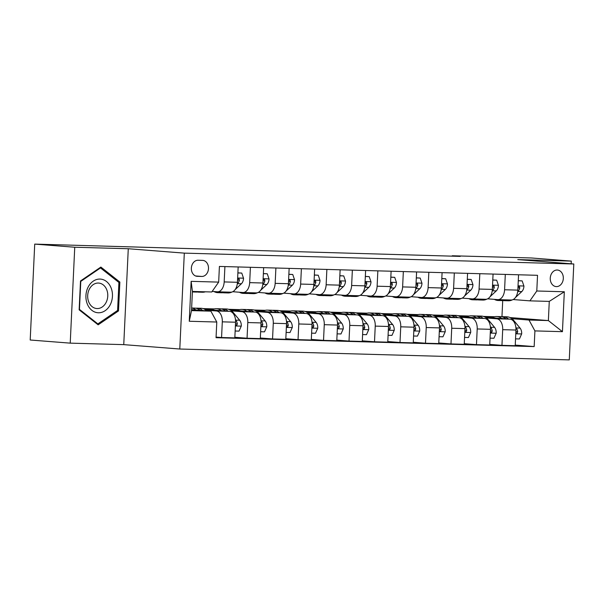 <?xml version="1.0" encoding="UTF-8"?>
<svg xmlns="http://www.w3.org/2000/svg" width="604" height="604" viewBox="0 0 604 604"><rect width="100%" height="100%" fill="white"/><g stroke="black" fill="none" stroke-linecap="round" stroke-linejoin="round"><path stroke-width="0.91" d="M557.182 270.018A8.305 6.523 94.5 0 0 550.274 277.968A8.305 6.523 94.5 0 0 556.141 286.59A8.305 6.523 94.5 0 0 556.397 286.606A8.305 6.523 94.5 0 0 563.306 278.655A8.305 6.523 94.5 0 0 557.439 270.033A8.305 6.523 94.5 0 0 557.182 270.018M179.788 349.021L569.278 359.893L573.8 263.993L184.311 253.129L179.788 349.021L123.752 344.635L128.275 248.735L74.745 247.24L70.223 343.14L123.752 344.635M70.223 343.14L30.2 340.007L34.722 244.107L74.745 247.24M34.722 244.107L460.256 256.39L452.253 255.764L452.237 256.164M197.304 276.322L201.789 276.451A8.048 6.319 94.5 0 0 208.478 268.75A8.048 6.319 94.5 0 0 202.793 260.392A8.048 6.319 94.5 0 0 202.544 260.384L198.059 260.256A8.048 6.319 94.5 0 0 191.37 267.957A8.048 6.319 94.5 0 0 197.055 276.315A8.048 6.319 94.5 0 0 197.304 276.322L196.806 276.285M216.791 322.023L189.263 321.26L191.143 281.343L218.671 282.113L211.778 291.981L192.412 291.438L191.506 310.615L210.879 311.158L216.791 322.023L216.051 337.704L534.17 346.583L515.242 345.103M510.063 317.576L548.372 320.573L549.27 301.396L529.904 300.86L536.79 290.992L537.53 275.311L219.411 266.432L218.671 282.113M536.79 290.992L564.325 291.762L562.437 331.672L534.91 330.901L534.17 346.583M571.173 263.789L571.301 261.102L531.278 257.968L452.253 255.764M571.301 261.102L517.771 259.607L573.8 263.993M128.275 248.735L184.311 253.129M529.904 300.86L513.143 299.546M505.306 274.412L504.582 289.754A10.381 6.418 91.6 0 1 497.885 299.629A10.381 6.418 91.6 0 1 497.688 299.622L487.654 298.829M479.81 273.703L479.085 289.044A10.381 6.418 91.6 0 1 472.396 298.92A10.381 6.418 91.6 0 1 472.2 298.904L462.158 298.119M454.321 272.985L453.596 288.327A10.381 6.418 91.6 0 1 446.907 298.21A10.381 6.418 91.6 0 1 446.703 298.195L436.669 297.41M428.832 272.276L428.108 287.617A10.381 6.418 91.6 0 1 421.418 297.493A10.381 6.418 91.6 0 1 421.214 297.485L411.181 296.7M403.344 271.566L402.619 286.908A10.381 6.418 91.6 0 1 395.922 296.783A10.381 6.418 91.6 0 1 395.726 296.775L385.692 295.99M377.847 270.856L377.13 286.198A10.381 6.418 91.6 0 1 370.433 296.073A10.381 6.418 91.6 0 1 370.237 296.058L360.203 295.273M352.358 270.139L351.634 285.488A10.381 6.418 91.6 0 1 344.944 295.364A10.381 6.418 91.6 0 1 344.748 295.348L334.707 294.563M326.87 269.429L326.145 284.771A10.381 6.418 91.6 0 1 319.456 294.646A10.381 6.418 91.6 0 1 319.252 294.639L309.218 293.854M301.381 268.72L300.656 284.061A10.381 6.418 91.6 0 1 293.959 293.937A10.381 6.418 91.6 0 1 293.763 293.929L283.729 293.144M275.892 268.01L275.167 283.351A10.381 6.418 91.6 0 1 268.47 293.227A10.381 6.418 91.6 0 1 268.274 293.219L258.24 292.427M250.396 267.3L249.678 282.642A10.381 6.418 91.6 0 1 242.982 292.517A10.381 6.418 91.6 0 1 242.785 292.502L232.751 291.717M224.907 266.583L224.182 281.925A10.381 6.418 91.6 0 1 217.493 291.808A10.381 6.418 91.6 0 1 217.289 291.792L212.193 291.392M501.954 316.738L502.717 300.588M191.551 309.641L210.879 311.158M205.994 310.162L216.391 310.969A10.381 6.418 91.6 0 1 222.302 321.841L221.562 337.523L216.081 337.092M204.869 309.399L229.641 311.339A10.381 6.418 91.6 0 1 235.56 322.211L234.82 337.893L221.562 337.523M204.59 309.248L212.668 309.474M231.483 310.871L241.879 311.687A10.381 6.418 91.6 0 1 247.791 322.551L247.051 338.232L234.85 337.274M230.358 310.116L255.137 312.057A10.381 6.418 91.6 0 1 261.049 322.921L260.309 338.602L247.051 338.232M230.079 309.958L238.157 310.184M256.979 311.581L267.368 312.396A10.381 6.418 91.6 0 1 273.28 323.261L272.547 338.942L260.339 337.991M255.854 310.826L280.626 312.766A10.381 6.418 91.6 0 1 286.538 323.631L285.798 339.312L272.547 338.942M255.575 310.667L263.646 310.894M282.468 312.291L292.857 313.106A10.381 6.418 91.6 0 1 298.776 323.978L298.036 339.652L285.828 338.701M281.343 311.536L306.115 313.476A10.381 6.418 91.6 0 1 312.026 324.348L311.286 340.022L298.036 339.652M281.064 311.385L289.135 311.604M307.957 313L318.353 313.816A10.381 6.418 91.6 0 1 324.265 324.688L323.525 340.369L311.317 339.41M306.832 312.245L331.604 314.186A10.381 6.418 91.6 0 1 337.523 325.058L336.783 340.739L323.525 340.369M306.553 312.094L314.631 312.321M333.446 313.718L343.842 314.533A10.381 6.418 91.6 0 1 349.754 325.397L349.014 341.079L336.805 340.12M332.321 312.963L357.092 314.903A10.381 6.418 91.6 0 1 363.012 325.767L362.272 341.449L349.014 341.079M332.041 312.804L340.12 313.031M358.935 314.427L369.331 315.243A10.381 6.418 91.6 0 1 375.243 326.107L374.503 341.788L362.302 340.837M357.817 313.672L382.589 315.613A10.381 6.418 91.6 0 1 388.5 326.477L387.76 342.158L374.503 341.788M357.538 313.514L365.609 313.74M384.431 315.137L394.82 315.952A10.381 6.418 91.6 0 1 400.739 326.824L399.999 342.498L387.791 341.547M383.306 314.382L408.077 316.322A10.381 6.418 91.6 0 1 413.989 327.194L413.249 342.868L399.999 342.498M383.027 314.223L391.098 314.45M409.92 315.847L420.309 316.662A10.381 6.418 91.6 0 1 426.228 327.534L425.488 343.215L413.279 342.257M408.795 315.092L433.566 317.032A10.381 6.418 91.6 0 1 439.478 327.904L438.738 343.585L425.488 343.215M408.515 314.941L416.586 315.16M435.409 316.564L445.805 317.372A10.381 6.418 91.6 0 1 451.716 328.244L450.977 343.925L438.768 342.966M434.284 315.801L459.055 317.742A10.381 6.418 91.6 0 1 464.974 328.614L464.234 344.295L450.977 343.925M434.004 315.65L442.083 315.877M460.897 317.274L471.294 318.089A10.381 6.418 91.6 0 1 477.205 328.954L476.465 344.635L464.257 343.676M459.772 316.519L484.544 318.459A10.381 6.418 91.6 0 1 490.463 329.323L489.723 345.005L476.465 344.635M459.493 316.36L467.571 316.587M486.386 317.983L496.782 318.799A10.381 6.418 91.6 0 1 502.694 329.663L501.954 345.345L489.753 344.393M485.269 317.228L510.04 319.169A10.381 6.418 91.6 0 1 515.952 330.033L515.212 345.714L501.954 345.345M484.989 317.07L493.06 317.296M511.882 318.693L528.998 320.037L548.372 320.573L562.437 331.672M203.027 308.599L214.261 308.908M228.516 309.308L239.75 309.626M254.012 310.018L265.247 310.335M279.501 310.735L290.735 311.045M304.99 311.445L316.224 311.755M330.479 312.155L341.713 312.472M355.967 312.864L367.209 313.182M381.464 313.574L392.698 313.891M406.953 314.291L418.187 314.601M432.441 315.001L443.676 315.311M457.93 315.711L469.165 316.028M483.426 316.421L494.661 316.738M238.165 266.953L237.44 282.294A10.381 6.418 91.6 0 1 230.743 292.177A10.381 6.418 91.6 0 1 230.547 292.162M263.654 267.67L262.929 283.012A10.381 6.418 91.6 0 1 256.239 292.887A10.381 6.418 91.6 0 1 256.036 292.872M289.142 268.38L288.418 283.721A10.381 6.418 91.6 0 1 281.728 293.597A10.381 6.418 91.6 0 1 281.532 293.589M314.631 269.09L313.914 284.431A10.381 6.418 91.6 0 1 307.217 294.307A10.381 6.418 91.6 0 1 307.021 294.299M340.127 269.799L339.403 285.141A10.381 6.418 91.6 0 1 332.706 295.016A10.381 6.418 91.6 0 1 332.51 295.009M365.616 270.509L364.892 285.858A10.381 6.418 91.6 0 1 358.202 295.733A10.381 6.418 91.6 0 1 357.998 295.718M391.105 271.226L390.38 286.568A10.381 6.418 91.6 0 1 383.691 296.443A10.381 6.418 91.6 0 1 383.487 296.428M416.594 271.936L415.869 287.277A10.381 6.418 91.6 0 1 409.18 297.153A10.381 6.418 91.6 0 1 408.984 297.145M442.09 272.646L441.365 287.987A10.381 6.418 91.6 0 1 434.669 297.863A10.381 6.418 91.6 0 1 434.472 297.855M467.579 273.355L466.854 288.697A10.381 6.418 91.6 0 1 460.157 298.572A10.381 6.418 91.6 0 1 459.961 298.565M493.068 274.073L492.343 289.414A10.381 6.418 91.6 0 1 485.654 299.29A10.381 6.418 91.6 0 1 485.45 299.274M534.91 330.901L528.998 320.037M518.557 274.782L517.832 290.124A10.381 6.418 91.6 0 1 511.143 299.999A10.381 6.418 91.6 0 1 510.939 299.992M192.412 291.438L191.143 281.343M191.506 310.615L189.263 321.26M564.325 291.762L549.27 301.396M98.142 324.824L118.505 310.932L119.864 282.053L100.868 267.066L80.506 280.958L79.147 309.837L98.142 324.824M118.233 281.925L119.864 282.053M117.04 310.818L118.505 310.932M195.13 291.513A19.857 12.276 91.6 0 1 192.382 291.959L196.202 292.064A19.857 12.276 91.6 0 0 199.01 291.619M205.33 291.8A19.857 12.276 91.6 0 1 202.529 292.238L198.656 292.132A19.857 12.276 -88.4 0 0 201.457 291.687M197.433 291.996A19.857 12.276 -88.4 0 0 198.656 292.132M206.794 310.841A19.857 12.276 -88.4 0 0 201.004 308.267L197.131 308.161A19.857 12.276 -88.4 0 0 195.907 308.221M195.945 309.988A19.857 12.276 -88.4 0 0 191.627 308.048M202.687 310.516A19.857 12.276 -88.4 0 0 197.131 308.161M191.627 308.01L194.684 308.093A19.857 12.276 91.6 0 1 200.083 310.313M221.404 291.913A19.857 12.276 91.6 0 1 217.817 292.668A19.857 12.276 91.6 0 1 213.959 291.536M237.878 272.963L241.759 273.068L243.555 278.308A6.878 4.251 91.6 0 1 241.373 283.774L235.092 289.663M231.966 292.019A19.857 12.276 91.6 0 1 228.018 292.948L224.144 292.842A19.857 12.276 -88.4 0 0 227.723 292.087M241.759 273.068L237.885 272.857M225.277 292.019A19.857 12.276 91.6 0 1 221.698 292.774L217.817 292.668M222.921 292.706A19.857 12.276 -88.4 0 0 224.144 292.842M237.289 283.857L237.5 283.661A6.878 4.251 -88.4 0 0 239.395 280.128L239.056 278.814L237.599 278.897M246.893 292.623A19.857 12.276 91.6 0 1 243.314 293.378A19.857 12.276 91.6 0 1 239.448 292.245M263.374 273.672L267.255 273.778L269.044 279.018A6.878 4.251 91.6 0 1 266.87 284.484L260.581 290.373M257.455 292.729A19.857 12.276 91.6 0 1 253.506 293.665L249.633 293.552A19.857 12.276 -88.4 0 0 253.212 292.804M267.255 273.778L263.374 273.567M250.766 292.736A19.857 12.276 91.6 0 1 247.187 293.484L243.314 293.378M248.41 293.423A19.857 12.276 -88.4 0 0 249.633 293.552M262.785 284.575L262.989 284.378A6.878 4.251 -88.4 0 0 264.884 280.837L264.544 279.524L263.087 279.607M272.381 293.333A19.857 12.276 91.6 0 1 268.803 294.088A19.857 12.276 91.6 0 1 264.937 292.955M288.863 274.382L292.744 274.488L294.533 279.735A6.878 4.251 91.6 0 1 292.359 285.194L286.07 291.083M282.944 293.446A19.857 12.276 91.6 0 1 278.995 294.375L275.122 294.269A19.857 12.276 -88.4 0 0 278.708 293.514M292.744 274.488L288.863 274.276M276.255 293.446A19.857 12.276 91.6 0 1 272.676 294.193L268.803 294.088M273.899 294.133A19.857 12.276 -88.4 0 0 275.122 294.269M288.274 285.284L288.486 285.088A6.878 4.251 -88.4 0 0 290.373 281.555L290.033 280.233L288.584 280.316M235.145 331.015L239.025 331.128L241.306 326.001A6.878 4.251 -88.4 0 0 239.66 320.233L233.446 312.774A19.857 12.276 -88.4 0 0 226.5 308.976L222.619 308.87A19.857 12.276 -88.4 0 0 221.396 308.938M221.434 310.698A19.857 12.276 -88.4 0 0 216.3 308.697A19.857 12.276 -88.4 0 0 211.778 309.943M228.176 311.226A19.857 12.276 -88.4 0 0 222.619 308.87M216.3 308.697L220.173 308.803A19.857 12.276 91.6 0 1 225.571 311.022M235.424 325.08L236.738 325.329L237.327 323.933A6.878 4.251 -88.4 0 0 235.779 320.128L235.492 319.78M260.634 331.724L264.514 331.838L266.794 326.711A6.878 4.251 -88.4 0 0 265.148 320.943L258.935 313.484A19.857 12.276 -88.4 0 0 251.989 309.693L248.116 309.58A19.857 12.276 -88.4 0 0 246.885 309.648M246.923 311.407A19.857 12.276 -88.4 0 0 241.789 309.407A19.857 12.276 -88.4 0 0 237.266 310.652M253.665 311.936A19.857 12.276 -88.4 0 0 248.116 309.58M241.789 309.407L245.669 309.512A19.857 12.276 91.6 0 1 251.06 311.732M260.913 325.79L262.227 326.039L262.816 324.642A6.878 4.251 -88.4 0 0 261.275 320.837L260.988 320.498M286.122 332.442L290.003 332.547L292.291 327.421A6.878 4.251 -88.4 0 0 290.637 321.66L284.424 314.201A19.857 12.276 -88.4 0 0 277.478 310.403L273.604 310.297A19.857 12.276 -88.4 0 0 272.374 310.358M272.419 312.125A19.857 12.276 -88.4 0 0 267.285 310.116A19.857 12.276 -88.4 0 0 262.755 311.37M279.154 312.653A19.857 12.276 -88.4 0 0 273.604 310.297M267.285 310.116L271.158 310.222A19.857 12.276 91.6 0 1 276.549 312.449M286.402 326.5L287.715 326.756L288.304 325.352A6.878 4.251 -88.4 0 0 286.764 321.547L286.477 321.207M297.87 294.05A19.857 12.276 91.6 0 1 294.291 294.797A19.857 12.276 91.6 0 1 290.426 293.665M314.352 275.092L318.233 275.205L320.029 280.445A6.878 4.251 91.6 0 1 317.847 285.903L311.558 291.8M308.44 294.156A19.857 12.276 91.6 0 1 304.492 295.084L300.611 294.978A19.857 12.276 -88.4 0 0 304.197 294.224M318.233 275.205L314.359 274.986M301.751 294.156A19.857 12.276 91.6 0 1 298.165 294.911L294.291 294.797M299.395 294.843A19.857 12.276 -88.4 0 0 300.611 294.978M313.763 285.994L313.974 285.798A6.878 4.251 -88.4 0 0 315.862 282.264L315.53 280.943L314.072 281.026M311.611 333.151L315.492 333.257L317.779 328.131A6.878 4.251 -88.4 0 0 316.126 322.37L309.912 314.911A19.857 12.276 -88.4 0 0 302.966 311.113L299.093 311.007A19.857 12.276 -88.4 0 0 297.87 311.068M297.908 312.834A19.857 12.276 -88.4 0 0 292.774 310.826A19.857 12.276 -88.4 0 0 288.251 312.079M304.65 313.363A19.857 12.276 -88.4 0 0 299.093 311.007M292.774 310.826L296.647 310.939A19.857 12.276 91.6 0 1 302.045 313.159M311.891 327.209L313.212 327.466L313.801 326.062A6.878 4.251 -88.4 0 0 312.253 322.264L311.966 321.917M111.06 287.814A16.867 13.25 94.5 0 0 93.243 281.147A16.867 13.25 94.5 0 0 87.308 304.023A16.867 13.25 94.5 0 0 105.126 310.698A16.867 13.25 94.5 0 0 111.06 287.814M106.719 289.671A12.775 10.034 94.5 0 0 98.724 283.072A12.775 10.034 94.5 0 0 89.445 288.969A12.775 10.034 94.5 0 0 88.735 301.94A12.775 10.034 94.5 0 0 96.731 308.538A12.775 10.034 94.5 0 0 106.002 302.642A12.775 10.034 94.5 0 0 106.719 289.671M97.863 323.903L79.456 309.376L80.777 281.396L100.506 267.934L118.912 282.461L117.591 310.441L97.863 323.903L96.874 323.827M99.683 267.874L100.506 267.934M323.367 294.76A19.857 12.276 91.6 0 1 319.78 295.515A19.857 12.276 91.6 0 1 315.915 294.375M339.841 275.809L343.721 275.915L345.518 281.154A6.878 4.251 91.6 0 1 343.336 286.621L337.047 292.51M333.929 294.865A19.857 12.276 91.6 0 1 329.98 295.794L326.107 295.688A19.857 12.276 -88.4 0 0 329.686 294.933M343.721 275.915L339.848 275.703M327.24 294.865A19.857 12.276 91.6 0 1 323.653 295.62L319.78 295.515M324.884 295.552A19.857 12.276 -88.4 0 0 326.107 295.688M339.252 286.704L339.463 286.507A6.878 4.251 -88.4 0 0 341.351 282.974L341.018 281.66L339.561 281.743M348.855 295.469A19.857 12.276 91.6 0 1 345.277 296.224A19.857 12.276 91.6 0 1 341.411 295.092M365.329 276.519L369.21 276.624L371.007 281.864A6.878 4.251 91.6 0 1 368.825 287.33L362.543 293.219M359.418 295.575A19.857 12.276 91.6 0 1 355.469 296.511L351.596 296.398A19.857 12.276 -88.4 0 0 355.175 295.643M369.21 276.624L365.337 276.413M352.728 295.575A19.857 12.276 91.6 0 1 349.15 296.33L345.277 296.224M350.373 296.27A19.857 12.276 -88.4 0 0 351.596 296.398M364.748 287.413L364.952 287.225A6.878 4.251 -88.4 0 0 366.847 283.684L366.507 282.37L365.05 282.453M374.344 296.179A19.857 12.276 91.6 0 1 370.765 296.934A19.857 12.276 91.6 0 1 366.9 295.801M390.826 277.228L394.706 277.334L396.496 282.574A6.878 4.251 91.6 0 1 394.321 288.04L388.032 293.929M384.907 296.285A19.857 12.276 91.6 0 1 380.958 297.221L377.085 297.108A19.857 12.276 -88.4 0 0 380.663 296.36M394.706 277.334L390.826 277.123M378.217 296.292A19.857 12.276 91.6 0 1 374.639 297.04L370.765 296.934M375.862 296.979A19.857 12.276 -88.4 0 0 377.085 297.108M390.237 288.131L390.441 287.934A6.878 4.251 -88.4 0 0 392.336 284.401L391.996 283.08L390.546 283.163M399.833 296.896A19.857 12.276 91.6 0 1 396.254 297.644A19.857 12.276 91.6 0 1 392.389 296.511M416.315 277.938L420.195 278.051L421.985 283.291A6.878 4.251 91.6 0 1 419.81 288.75L413.521 294.639M410.395 297.002A19.857 12.276 91.6 0 1 406.447 297.931L402.574 297.825A19.857 12.276 -88.4 0 0 406.16 297.07M420.195 278.051L416.315 277.832M403.706 297.002A19.857 12.276 91.6 0 1 400.127 297.757L396.254 297.644M401.358 297.689A19.857 12.276 -88.4 0 0 402.574 297.825M415.726 288.84L415.937 288.644A6.878 4.251 -88.4 0 0 417.825 285.111L417.485 283.789L416.035 283.872M425.322 297.606A19.857 12.276 91.6 0 1 421.743 298.361A19.857 12.276 91.6 0 1 417.877 297.221M441.803 278.648L445.684 278.761L447.481 284.001A6.878 4.251 91.6 0 1 445.299 289.459L439.01 295.356M435.892 297.712A19.857 12.276 91.6 0 1 431.943 298.64L428.062 298.535A19.857 12.276 -88.4 0 0 431.649 297.78M445.684 278.761L441.811 278.55M429.202 297.712A19.857 12.276 91.6 0 1 425.616 298.467L421.743 298.361M426.847 298.399A19.857 12.276 -88.4 0 0 428.062 298.535M441.214 289.55L441.426 289.354A6.878 4.251 -88.4 0 0 443.313 285.82L442.981 284.499L441.524 284.59M337.108 333.861L340.988 333.967L343.268 328.84A6.878 4.251 -88.4 0 0 341.615 323.08L335.401 315.62A19.857 12.276 -88.4 0 0 328.455 311.823L324.582 311.717A19.857 12.276 -88.4 0 0 323.359 311.785M323.397 313.544A19.857 12.276 -88.4 0 0 318.263 311.543A19.857 12.276 -88.4 0 0 313.74 312.789M330.139 314.072A19.857 12.276 -88.4 0 0 324.582 311.717M318.263 311.543L322.136 311.649A19.857 12.276 91.6 0 1 327.534 313.869M337.387 327.927L338.701 328.176L339.289 326.779A6.878 4.251 -88.4 0 0 337.742 322.974L337.455 322.627M362.596 334.571L366.477 334.684L368.757 329.558A6.878 4.251 -88.4 0 0 367.111 323.789L360.898 316.33A19.857 12.276 -88.4 0 0 353.952 312.54L350.071 312.427A19.857 12.276 -88.4 0 0 348.848 312.494M348.886 314.254A19.857 12.276 -88.4 0 0 343.752 312.253A19.857 12.276 -88.4 0 0 339.229 313.499M355.628 314.782A19.857 12.276 -88.4 0 0 350.071 312.427M343.752 312.253L347.625 312.359A19.857 12.276 91.6 0 1 353.023 314.578M362.876 328.636L364.189 328.886L364.778 327.489A6.878 4.251 -88.4 0 0 363.231 323.684L362.951 323.336M388.085 335.288L391.966 335.394L394.246 330.267A6.878 4.251 -88.4 0 0 392.6 324.507L386.386 317.04A19.857 12.276 -88.4 0 0 379.44 313.25L375.567 313.136A19.857 12.276 -88.4 0 0 374.337 313.204M374.374 314.971A19.857 12.276 -88.4 0 0 369.24 312.963A19.857 12.276 -88.4 0 0 364.718 314.208M381.116 315.499A19.857 12.276 -88.4 0 0 375.567 313.136M369.24 312.963L373.121 313.068A19.857 12.276 91.6 0 1 378.512 315.288M388.364 329.346L389.678 329.595L390.267 328.198A6.878 4.251 -88.4 0 0 388.727 324.393L388.44 324.054M413.574 335.998L417.455 336.103L419.742 330.977A6.878 4.251 -88.4 0 0 418.089 325.216L411.875 317.757A19.857 12.276 -88.4 0 0 404.929 313.959L401.056 313.853A19.857 12.276 -88.4 0 0 399.825 313.914M399.871 315.681A19.857 12.276 -88.4 0 0 394.737 313.672A19.857 12.276 -88.4 0 0 390.207 314.926M406.605 316.209A19.857 12.276 -88.4 0 0 401.056 313.853M394.737 313.672L398.61 313.786A19.857 12.276 91.6 0 1 404.001 316.005M413.853 330.056L415.167 330.312L415.756 328.908A6.878 4.251 -88.4 0 0 414.216 325.103L413.929 324.763M439.063 336.707L442.943 336.813L445.231 331.687A6.878 4.251 -88.4 0 0 443.578 325.926L437.364 318.467A19.857 12.276 -88.4 0 0 430.418 314.669L426.545 314.563A19.857 12.276 -88.4 0 0 425.322 314.624M425.359 316.39A19.857 12.276 -88.4 0 0 420.225 314.382A19.857 12.276 -88.4 0 0 415.703 315.635M432.102 316.919A19.857 12.276 -88.4 0 0 426.545 314.563M420.225 314.382L424.099 314.495A19.857 12.276 91.6 0 1 429.497 316.715M439.342 330.766L440.663 331.022L441.252 329.618A6.878 4.251 -88.4 0 0 439.704 325.82L439.418 325.473M450.818 298.316A19.857 12.276 91.6 0 1 447.232 299.071A19.857 12.276 91.6 0 1 443.366 297.931M467.292 279.365L471.173 279.471L472.97 284.711A6.878 4.251 91.6 0 1 470.788 290.177L464.499 296.066M461.381 298.421A19.857 12.276 91.6 0 1 457.432 299.35L453.559 299.244A19.857 12.276 -88.4 0 0 457.137 298.489M471.173 279.471L467.3 279.259M454.691 298.421A19.857 12.276 91.6 0 1 451.113 299.176L447.232 299.071M452.336 299.108A19.857 12.276 -88.4 0 0 453.559 299.244M466.703 290.26L466.915 290.063A6.878 4.251 -88.4 0 0 468.802 286.53L468.47 285.216L467.013 285.299M464.559 337.417L468.44 337.53L470.72 332.404A6.878 4.251 -88.4 0 0 469.066 326.636L462.853 319.176A19.857 12.276 -88.4 0 0 455.907 315.379L452.034 315.273A19.857 12.276 -88.4 0 0 450.811 315.341M450.848 317.1A19.857 12.276 -88.4 0 0 445.714 315.099A19.857 12.276 -88.4 0 0 441.192 316.345M457.59 317.628A19.857 12.276 -88.4 0 0 452.034 315.273M445.714 315.099L449.587 315.205A19.857 12.276 91.6 0 1 454.986 317.425M464.838 331.483L466.152 331.732L466.741 330.335A6.878 4.251 -88.4 0 0 465.193 326.53L464.906 326.183M476.307 299.025A19.857 12.276 91.6 0 1 472.728 299.78A19.857 12.276 91.6 0 1 468.863 298.648M492.781 280.075L496.662 280.18L498.459 285.42A6.878 4.251 91.6 0 1 496.277 290.886L489.995 296.775M486.869 299.131A19.857 12.276 91.6 0 1 482.921 300.067L479.048 299.954A19.857 12.276 -88.4 0 0 482.626 299.207M496.662 280.18L492.789 279.969M480.18 299.131A19.857 12.276 91.6 0 1 476.601 299.886L472.728 299.78M477.824 299.826A19.857 12.276 -88.4 0 0 479.048 299.954M492.2 290.977L492.403 290.781A6.878 4.251 -88.4 0 0 494.299 287.24L493.959 285.926L492.502 286.009M490.048 338.127L493.929 338.24L496.209 333.114A6.878 4.251 -88.4 0 0 494.563 327.345L488.349 319.886A19.857 12.276 -88.4 0 0 481.403 316.096L477.53 315.983A19.857 12.276 -88.4 0 0 476.299 316.051M476.337 317.81A19.857 12.276 -88.4 0 0 471.203 315.809A19.857 12.276 -88.4 0 0 466.681 317.055M483.079 318.338A19.857 12.276 -88.4 0 0 477.53 315.983M471.203 315.809L475.076 315.915A19.857 12.276 91.6 0 1 480.474 318.134M490.327 332.192L491.641 332.442L492.23 331.045A6.878 4.251 -88.4 0 0 490.69 327.24L490.403 326.9M501.796 299.735A19.857 12.276 91.6 0 1 498.217 300.49A19.857 12.276 91.6 0 1 494.351 299.358M518.277 280.784L522.158 280.89L523.947 286.137A6.878 4.251 91.6 0 1 521.773 291.596L515.484 297.485M512.358 299.848A19.857 12.276 91.6 0 1 508.409 300.777L504.536 300.671A19.857 12.276 -88.4 0 0 508.115 299.916M522.158 280.89L518.277 280.679M505.669 299.848A19.857 12.276 91.6 0 1 502.09 300.596L498.217 300.49M503.313 300.535A19.857 12.276 -88.4 0 0 504.536 300.671M517.688 291.687L517.892 291.49A6.878 4.251 -88.4 0 0 519.787 287.957L519.448 286.636L517.998 286.719M515.537 338.844L519.417 338.95L521.697 333.823A6.878 4.251 -88.4 0 0 520.052 328.063L513.838 320.603A19.857 12.276 -88.4 0 0 506.892 316.806L503.019 316.7A19.857 12.276 -88.4 0 0 501.788 316.76M501.826 318.527A19.857 12.276 -88.4 0 0 496.692 316.519A19.857 12.276 -88.4 0 0 492.169 317.772M508.568 319.055A19.857 12.276 -88.4 0 0 503.019 316.7M496.692 316.519L500.573 316.624A19.857 12.276 91.6 0 1 505.963 318.852M515.816 332.902L517.13 333.159L517.719 331.755A6.878 4.251 -88.4 0 0 516.178 327.949L515.891 327.61M229.641 311.339L216.391 310.969M255.137 312.057L241.879 311.687M280.626 312.766L267.368 312.396M306.115 313.476L292.857 313.106M331.604 314.186L318.353 313.816M357.092 314.903L343.842 314.533M382.589 315.613L369.331 315.243M408.077 316.322L394.82 315.952M433.566 317.032L420.309 316.662M459.055 317.742L445.805 317.372M484.544 318.459L471.294 318.089M510.04 319.169L496.782 318.799M235.56 322.211L222.302 321.841M237.44 282.294L224.182 281.925M262.929 283.012L249.678 282.642M261.049 322.921L247.791 322.551M288.418 283.721L275.167 283.351M286.538 323.631L273.28 323.261M313.914 284.431L300.656 284.061M312.026 324.348L298.776 323.978M339.403 285.141L326.145 284.771M337.523 325.058L324.265 324.688M364.892 285.858L351.634 285.488M363.012 325.767L349.754 325.397M390.38 286.568L377.13 286.198M388.5 326.477L375.243 326.107M415.869 287.277L402.619 286.908M413.989 327.194L400.739 326.824M441.365 287.987L428.108 287.617M439.478 327.904L426.228 327.534M466.854 288.697L453.596 288.327M464.974 328.614L451.716 328.244M492.343 289.414L479.085 289.044M490.463 329.323L477.205 328.954M517.832 290.124L504.582 289.754M515.952 330.033L502.694 329.663M195.568 275.968L201.789 276.451M243.51 278.18L237.644 278.014M241.373 283.774L237.5 283.661M237.546 279.984L239.395 280.128M268.999 278.889L263.133 278.723M266.87 284.484L262.989 284.378M263.042 280.694L264.884 280.837M294.495 279.599L288.621 279.441M292.359 285.194L288.486 285.088M288.531 281.411L290.373 281.555M235.379 325.964L241.253 326.13M232.548 312.751L233.446 312.774M235.779 320.128L239.66 320.233M235.484 323.789L237.327 323.933M260.868 326.673L266.742 326.839M258.036 313.461L258.935 313.484M261.275 320.837L265.148 320.943M260.973 324.499L262.816 324.642M286.364 327.383L292.23 327.549M283.533 314.171L284.424 314.201M286.764 321.547L290.637 321.66M286.462 325.209L288.304 325.352M319.984 280.309L314.11 280.15M317.847 285.903L313.974 285.798M314.02 282.121L315.862 282.264M311.853 328.093L317.719 328.259M309.022 314.888L309.912 314.911M312.253 322.264L316.126 322.37M311.951 325.918L313.801 326.062M345.473 281.026L339.607 280.86M343.336 286.621L339.463 286.507M339.508 282.831L341.351 282.974M370.962 281.736L365.095 281.57M368.825 287.33L364.952 287.225M365.005 283.54L366.847 283.684M396.451 282.446L390.584 282.279M394.321 288.04L390.441 287.934M390.494 284.25L392.336 284.401M421.947 283.155L416.073 282.997M419.81 288.75L415.937 288.644M415.982 284.967L417.825 285.111M447.436 283.872L441.562 283.706M445.299 289.459L441.426 289.354M441.471 285.677L443.313 285.82M337.342 328.81L343.208 328.969M334.51 315.598L335.401 315.62M337.742 322.974L341.615 323.08M337.447 326.628L339.289 326.779M362.83 329.52L368.704 329.686M359.999 316.307L360.898 316.33M363.231 323.684L367.111 323.789M362.936 327.345L364.778 327.489M388.327 330.229L394.193 330.396M385.495 317.017L386.386 317.04M388.727 324.393L392.6 324.507M388.425 328.055L390.267 328.198M413.816 330.939L419.682 331.105M410.984 317.727L411.875 317.757M414.216 325.103L418.089 325.216M413.914 328.765L415.756 328.908M439.304 331.656L445.171 331.815M436.473 318.444L437.364 318.467M439.704 325.82L443.578 325.926M439.41 329.474L441.252 329.618M472.924 284.582L467.058 284.416M470.788 290.177L466.915 290.063M466.96 286.387L468.802 286.53M464.793 332.366L470.667 332.532M461.962 319.154L462.853 319.176M465.193 326.53L469.066 326.636M464.899 330.192L466.741 330.335M498.413 285.292L492.547 285.126M496.277 290.886L492.403 290.781M492.456 287.096L494.299 287.24M490.282 333.076L496.156 333.242M487.451 319.863L488.349 319.886M490.69 327.24L494.563 327.345M490.388 330.901L492.23 331.045M523.902 286.002L518.036 285.843M521.773 291.596L517.892 291.49M517.945 287.814L519.787 287.957M515.778 333.786L521.645 333.952M512.947 320.573L513.838 320.603M516.178 327.949L520.052 328.063M515.876 331.611L517.719 331.755M230.743 292.177L217.493 291.808M256.239 292.887L242.982 292.517M281.728 293.597L268.47 293.227M307.217 294.307L293.959 293.937M332.706 295.016L319.456 294.646M358.202 295.733L344.944 295.364M383.691 296.443L370.433 296.073M409.18 297.153L395.922 296.783M434.669 297.863L421.418 297.493M460.157 298.572L446.907 298.21M485.654 299.29L472.396 298.92M511.143 299.999L497.885 299.629"/></g></svg>
